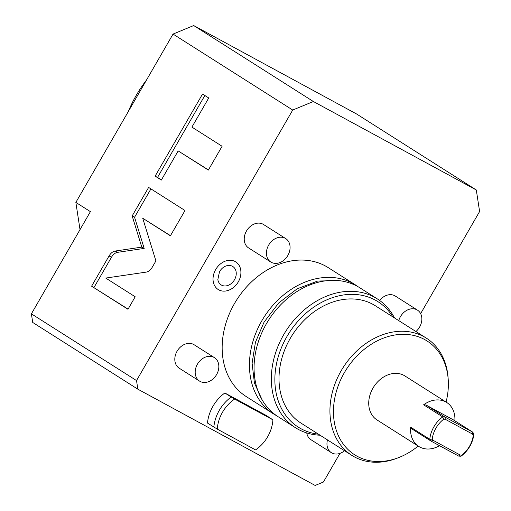 <?xml version="1.0" encoding="UTF-8"?>
<svg xmlns="http://www.w3.org/2000/svg" width="511" height="511" viewBox="0 0 511 511"><rect width="100%" height="100%" fill="white"/><g stroke="black" fill="none" stroke-linecap="round" stroke-linejoin="round"><path stroke-width="0.77" d="M420.636 313.639L479.605 211.509L476.303 189.977L313.377 101.51L292.72 110.037L136.526 380.567L137.849 389.184L315.146 485.45L323.412 482.039L339.956 453.378M246.296 396.613A76.401 59.928 -57.6 0 1 235.565 301.733A76.401 59.928 -57.6 0 1 325.418 265.982A76.401 59.928 122.4 0 1 328.183 267.604L355.464 284.921A76.401 59.928 122.4 0 0 352.705 283.298A76.401 59.928 -57.6 0 0 262.852 319.049A76.401 59.928 -57.6 0 0 273.577 413.936L246.296 396.613M227.465 290.644A16.371 12.845 -57.6 0 1 214.665 285.745A16.371 12.845 -57.6 0 1 215.674 269.565A16.371 12.845 -57.6 0 1 230.097 260.252A16.371 12.845 -57.6 0 1 240.707 269.782C241.333 273.902 240.534 277.933 238.305 281.874C235.648 286.332 232.032 289.258 227.465 290.644M207.485 423.044A34.729 27.236 -57.6 0 1 224.84 392.985L266.34 415.52L272.906 419.838L234.638 399.059A32.723 25.665 122.4 0 0 217.284 429.119L207.485 423.044M415.928 331.524A13.893 10.897 -57.6 0 0 419.608 327.053A13.893 10.897 122.4 0 0 417.468 310.12L395.284 296.035A13.893 10.897 122.4 0 0 379.66 300.487M285.694 238.573L263.504 224.489A13.893 10.897 122.4 0 0 246.474 231.01A13.893 10.897 122.4 0 0 248.614 247.944L270.804 262.028A13.893 10.897 -57.6 0 1 268.665 245.095A13.893 10.897 122.4 0 1 285.694 238.573A13.893 10.897 122.4 0 1 287.834 255.506A13.893 10.897 -57.6 0 1 270.804 262.028M306.753 432.945A13.893 10.897 122.4 0 0 310.975 439.728L331.345 452.663A13.893 10.897 -57.6 0 1 327.474 439.914M214.454 357.655L194.084 344.727A13.893 10.897 122.4 0 0 177.055 351.249A13.893 10.897 122.4 0 0 179.195 368.182L199.571 381.11A13.893 10.897 -57.6 0 1 197.431 364.177A13.893 10.897 122.4 0 1 214.454 357.655A13.893 10.897 122.4 0 1 216.594 374.589A13.893 10.897 -57.6 0 1 199.571 381.11M476.303 189.977L356.621 114.01L193.695 25.55L313.377 101.51M292.72 110.037L173.037 34.077L193.695 25.55M137.849 389.184L32.717 322.454L31.395 313.843L136.526 380.567M31.395 313.843L90.402 211.643L75.852 202.407L80.023 229.618M173.037 34.077L75.852 202.407M105.732 278.067L146.203 272.114C148.535 271.667 150.566 270.019 152.284 267.176L155.906 260.91L142.729 218.248L170.399 235.807L185.001 210.513L148.624 187.422L132.164 215.942L141.79 247.12L115.135 251.042C112.797 251.482 110.772 253.13 109.054 255.966L91.603 286.192L127.98 309.276L135.198 296.776L105.732 278.067M178.167 150.924L208.347 170.08L222.093 146.267L191.912 127.111L208.737 97.965L202.541 94.03L155.14 176.135L161.335 180.07L178.167 150.924L208.437 169.92M146.516 80.016A107.655 84.443 122.4 0 0 128.242 111.666M91.603 286.192L128.076 309.117M141.79 247.12L144.185 248.416L117.53 252.345C115.192 252.785 113.167 254.427 111.449 257.269L93.998 287.489M132.164 215.942L134.559 217.239L144.185 248.416M150.93 188.885L134.559 217.239M142.729 218.248L170.489 235.648M204.847 95.493L157.535 177.438L161.431 179.91M155.14 176.135L157.535 177.438M276.56 415.673A76.401 59.928 122.4 0 1 276.342 415.558A76.401 59.928 -57.6 0 1 273.577 413.936M358.307 286.875A76.401 59.928 122.4 0 0 355.464 284.921M295.454 427.713L278.176 416.746A76.318 59.857 -57.6 0 1 267.457 321.968A76.318 59.857 -57.6 0 1 357.208 286.256A76.318 59.857 122.4 0 1 359.968 287.878L377.246 298.846A76.318 59.857 122.4 0 0 374.486 297.223A76.318 59.857 122.4 0 0 284.736 332.936A76.318 59.857 122.4 0 0 295.454 427.713A76.318 59.857 122.4 0 0 298.213 429.336A76.318 59.857 122.4 0 0 320.065 435.212M392.882 316.897A74.312 58.286 122.4 0 0 375.304 300.117A74.312 58.286 122.4 0 0 286.901 336.596A74.312 58.286 122.4 0 0 301.03 428.755A74.312 58.286 122.4 0 0 318.436 434.178M351.875 455.403L300.947 423.076A69.458 54.479 -57.6 0 1 291.193 336.819A69.458 54.479 -57.6 0 1 372.877 304.313A69.458 54.479 122.4 0 1 375.387 305.795L426.315 338.116A69.458 54.479 122.4 0 0 423.804 336.64A69.458 54.479 122.4 0 0 342.121 369.146A69.458 54.479 122.4 0 0 351.875 455.403A69.458 54.479 122.4 0 0 354.385 456.879A69.458 54.479 122.4 0 0 397.232 458.15L398.816 457.53A67.452 52.908 122.4 0 0 418.158 446.058M394.511 317.931A76.318 59.857 122.4 0 0 377.246 298.846M446.071 402.074A67.452 52.908 122.4 0 0 448.224 379.692A67.452 52.908 122.4 0 0 424.622 339.534A67.452 52.908 122.4 0 0 344.376 372.647A67.452 52.908 122.4 0 0 357.208 456.297A67.452 52.908 122.4 0 0 398.816 457.53M454.879 420.821A26.048 20.427 122.4 0 0 446.703 402.476L404.872 375.924A26.048 20.427 122.4 0 0 372.941 388.156A26.048 20.427 122.4 0 0 376.958 419.901L418.79 446.454A26.048 20.427 122.4 0 0 439.511 445.681M448.224 379.692L448.109 377.993A69.458 54.479 122.4 0 0 426.315 338.116M432.229 439.115L429.783 439.307L431.124 441.134L412.026 429.01L410.684 427.19L429.783 439.307A26.048 20.427 -57.6 0 1 433.877 426.832A26.048 20.427 -57.6 0 1 442.705 416.925L443.74 419.173A24.311 19.067 122.4 0 0 432.229 439.115L433.117 440.322L460.245 455.052L461.765 455.154A24.311 19.067 122.4 0 0 473.282 435.212L472.394 434.011L445.26 419.282L443.74 419.173M446.703 402.476A26.048 20.427 122.4 0 0 423.606 404.808L442.705 416.925L445.011 417.085L445.26 419.282M423.606 404.808L425.912 404.961L445.011 417.085L472.56 432.044L473.908 433.865A26.048 20.427 -57.6 0 1 469.813 446.346A26.048 20.427 -57.6 0 1 460.979 456.246L461.765 455.154M410.684 427.19A26.048 20.427 122.4 0 0 418.79 446.454M425.912 404.961L453.468 419.921L472.56 432.044L472.394 434.011M473.908 433.865L473.282 435.212M433.117 440.322L431.124 441.134L458.68 456.093L460.979 456.246M458.68 456.093L460.245 455.052M234.485 279.779A10.891 8.54 -57.6 0 1 224.891 285.968A10.891 8.54 -57.6 0 1 217.839 279.632L219.5 271.667C221.397 268.569 223.78 266.601 226.641 265.758A10.891 8.54 -57.6 0 1 235.156 269.016A10.891 8.54 -57.6 0 1 234.485 279.779M213.847 427.087A34.729 27.236 -57.6 0 1 231.202 397.028L224.84 392.985M231.202 397.028L234.638 399.059M272.906 419.838A32.723 25.665 122.4 0 1 255.551 449.897L217.284 429.119M417.468 310.12A13.893 10.897 122.4 0 0 400.445 316.648A13.893 10.897 -57.6 0 0 398.765 320.627M344.529 450.74A13.893 10.897 -57.6 0 1 331.345 452.663M109.054 255.966L111.449 257.269M115.135 251.042L117.53 252.345M262.22 400.043L254.414 383.02L252.102 363.187L255.436 342.274L264.091 322.102L278.661 303.01L297.134 288.83L317.631 281.056L338.058 280.558"/></g></svg>

